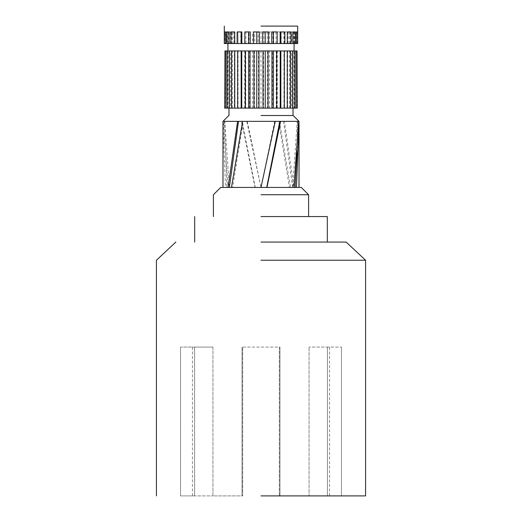 <?xml version="1.0" encoding="UTF-8"?>
<svg xmlns="http://www.w3.org/2000/svg" width="522" height="522" viewBox="0 0 522 522"><rect width="100%" height="100%" fill="white"/><g stroke="black" fill="none" stroke-linecap="round" stroke-linejoin="round"><path stroke-width="0.39" stroke-dasharray="2.61 1.96" d="M212.93 347.084L212.93 495.9L242.684 495.9L242.684 347.084L242.684 495.9L212.93 495.9L212.93 347.084L180.697 347.084L194.615 347.084L194.615 495.9L180.534 495.9L212.93 495.9L194.615 495.9C191.704 495.9 191.704 495.9 194.615 495.9C191.704 495.9 191.704 495.9 194.615 495.9L194.615 347.084C191.704 347.084 191.704 347.084 194.615 347.084C191.704 347.084 191.704 347.084 194.615 347.084L212.93 347.084M279.316 347.084L279.316 495.9L309.07 495.9L309.07 347.084L309.07 495.9L279.316 495.9L279.316 347.084L279.968 347.084L242.032 347.084L279.316 347.084M261 495.9L365.57 495.9L261 495.9M327.385 347.084L327.385 495.9L327.385 347.084L341.466 347.084L309.07 347.084L327.385 347.084C330.296 347.084 330.296 347.084 327.385 347.084C330.296 347.084 330.296 347.084 327.385 347.084M322.498 495.9L327.385 495.9C330.296 495.9 330.296 495.9 327.385 495.9C330.296 495.9 330.296 495.9 327.385 495.9L322.498 495.9M255.049 187.437L241.425 121.352L223.351 121.352L224.793 121.352L224.447 121.352L224.793 121.352L229.334 187.437L225.504 187.437L226.868 187.437L224.447 121.352L222.985 121.352L223.351 121.352L228.075 187.437L255.278 187.437L242.175 121.352L246.762 121.352L261 187.437L301.298 187.437L261 187.437L290.545 187.437L279.433 121.352L299.015 121.352L297.207 121.352L292.666 187.437L231.455 187.437L232.59 187.437L243.272 121.352L242.567 121.352M261 194.732L308.593 194.732L261 194.732M261 115.519L293.181 115.519L261 115.519M242.175 121.352L284.412 121.352L293.925 187.437L296.496 187.437L293.925 187.437M261 260.237L365.57 260.237L261 260.237M261 242.064L346.145 242.064L261 242.064M261 216.571L327.32 216.571L261 216.571M263.532 108.113L228.975 108.113L293.025 108.113L258.468 108.113L258.468 50.947L294.069 50.947L227.931 50.947L263.532 50.947L263.532 108.113L267.551 108.113L267.551 50.947L272.458 50.947L272.458 108.113L276.223 108.113L276.223 50.947L280.66 50.947L280.66 108.113L283.942 108.113L283.942 50.947L287.635 50.947L287.635 108.113L290.212 108.113L290.212 50.947L289.521 50.947L292.927 50.947L292.927 108.113L294.656 108.113L294.656 50.947L293.123 50.947L296.215 50.947L296.215 108.113L296.979 108.113L296.979 50.947L294.708 50.947L297.299 50.947M297.69 43.535L258.083 43.535L258.083 31.933L261 31.933L258.083 31.933M261 26.1L297.697 26.1L261 26.1M297.69 31.933L294.708 31.933L297.69 31.933M297.325 43.535L297.325 31.933M296.692 43.535L296.692 31.933L293.123 31.933L296.692 31.933M294.884 43.535L294.884 31.933M293.449 43.535L293.449 31.933L289.521 31.933L293.449 31.933M290.323 43.535L290.323 31.933M288.164 43.535L288.164 31.933L283.909 31.933L288.164 31.933M283.909 43.535L283.909 31.933M281.182 43.535L281.182 31.933L276.066 31.933L281.182 31.933M276.066 43.535L276.066 31.933M272.921 43.535L272.921 31.933L267.271 31.933L272.921 31.933M267.271 43.535L267.271 31.933M263.917 43.535L263.917 31.933L261 31.933L263.917 31.933M297.064 152.783L297.553 121.352L299.015 121.352M297.553 121.352L297.207 121.352L297.553 121.352M299.021 187.437L296.496 187.437M290.545 187.437L289.41 187.437L278.728 121.352M283.518 121.352L292.666 187.437L289.41 187.437M247.311 121.352L261 187.437L220.702 187.437L255.278 187.437M222.979 187.437L225.504 187.437L222.979 124.34M226.868 187.437L228.075 187.437M243.272 121.352L237.588 121.352M232.59 187.437L229.334 187.437M296.215 50.947L296.979 50.947M292.927 50.947L294.656 50.947M287.635 50.947L290.212 50.947M280.66 50.947L283.942 50.947M272.458 50.947L276.223 50.947M224.701 50.947L227.292 50.947L225.021 50.947L225.021 108.113L225.785 108.113L225.785 50.947L228.877 50.947L227.344 50.947L227.344 108.113L229.073 108.113L229.073 50.947L232.479 50.947L231.788 50.947L231.788 108.113L234.365 108.113L234.365 50.947L238.058 50.947L238.058 108.113L241.34 108.113L241.34 50.947L245.777 50.947L245.777 108.113L249.542 108.113L249.542 50.947L258.468 50.947M225.021 50.947L225.785 50.947M227.344 50.947L229.073 50.947M231.788 50.947L234.365 50.947M238.058 50.947L241.34 50.947M245.777 50.947L249.542 50.947M263.532 50.947L267.551 50.947M254.729 43.535L252.602 43.535L252.602 31.933L254.729 31.933L254.729 43.535L258.083 43.535M254.729 31.933L252.602 31.933M245.934 43.535L244.727 43.535L244.727 31.933L245.934 31.933L245.934 43.535L249.079 43.535L249.079 31.933M245.934 31.933L244.727 31.933M238.091 43.535L237.875 31.933L238.091 43.535L240.818 43.535L240.818 31.933M231.677 43.535L232.479 43.535L232.479 31.933L231.677 31.933L231.677 43.535L233.836 43.535L233.836 31.933M231.677 31.933L232.479 31.933M227.116 43.535L228.877 43.535L228.877 31.933L227.116 31.933L227.116 43.535L228.551 43.535L228.551 31.933M227.116 31.933L228.877 31.933M224.675 43.535L227.292 43.535L227.292 31.933L224.675 31.933L224.675 43.535L225.308 43.535L225.308 31.933M224.675 31.933L227.292 31.933M229.145 43.535L230.437 43.535L229.145 43.535M227.82 43.535L225.615 43.535L227.82 43.535L227.82 31.933L224.525 31.933M227.292 43.535L224.31 43.535M228.877 43.535L225.308 43.535M232.479 43.535L228.551 43.535M237.875 43.535L233.836 43.535M244.727 43.535L240.818 43.535M252.602 43.535L249.079 43.535M294.18 43.535L296.385 43.535L294.18 43.535L294.18 31.933L296.385 31.933M291.563 43.535L292.855 43.535L291.563 43.535L291.563 31.933L292.855 31.933M287.028 43.535L287.322 31.933M234.972 43.535L234.972 31.933L230.959 31.933M261 43.535L227.931 43.535L261 43.535L227.931 43.535L261 43.535L261 31.933M229.315 50.947L230.437 50.947L229.315 50.947M234.972 50.947L234.972 108.113M287.028 50.947L287.028 108.113M291.563 50.947L292.685 50.947L291.563 50.947L291.563 108.113L292.685 108.113L291.563 108.113M294.18 50.947L296.091 50.947L294.18 50.947L294.18 108.113L296.091 108.113L294.18 108.113M227.82 50.947L225.909 50.947L227.82 50.947L227.82 108.113L225.909 108.113L227.82 108.113M254.449 50.947L254.449 108.113L258.468 108.113M230.437 108.113L229.315 108.113L230.437 108.113L230.437 50.947M227.344 108.113L225.785 108.113M231.788 108.113L229.073 108.113M238.058 108.113L234.365 108.113M245.777 108.113L241.34 108.113M254.449 108.113L249.542 108.113M272.458 108.113L267.551 108.113M280.66 108.113L276.223 108.113M287.635 108.113L283.942 108.113M292.927 108.113L290.212 108.113M296.215 108.113L294.656 108.113M261 108.113L261 50.947M269.398 43.535L269.398 31.933M225.615 31.933L227.82 31.933M277.273 43.535L277.273 31.933M284.125 43.535L284.125 31.933M289.521 43.535L289.521 31.933M293.123 43.535L293.123 31.933M294.708 43.535L294.708 31.933M297.475 31.933L294.18 31.933M295.341 31.933L291.563 31.933M291.041 31.933L287.028 31.933M284.862 31.933L280.138 31.933M277.175 31.933L271.753 31.933M268.478 31.933L262.69 31.933M259.31 31.933L253.522 31.933M250.247 31.933L244.825 31.933M241.862 31.933L237.138 31.933M230.437 43.535L230.437 31.933L226.659 31.933M229.145 31.933L230.437 31.933M269.398 108.113L269.398 50.947M252.602 108.113L252.602 50.947M244.727 108.113L244.727 50.947M237.875 108.113L237.875 50.947M232.479 108.113L232.479 50.947M228.877 108.113L228.877 50.947M227.292 108.113L227.292 50.947M277.273 108.113L277.273 50.947M284.125 108.113L284.125 50.947M289.521 108.113L289.521 50.947M293.123 108.113L293.123 50.947M294.708 108.113L294.708 50.947M275.238 121.352L280.575 121.352M274.689 121.352L261 187.437M279.968 495.9L279.968 347.084L279.968 495.9M341.466 495.9L341.466 347.084L341.466 495.9M329.571 495.9L329.571 347.084M297.56 121.352L297.56 124.34M224.44 121.352L224.44 124.34M192.429 347.084L192.429 495.9M180.534 495.9L180.534 347.084L180.534 495.9M242.032 495.9L242.032 347.084L242.032 495.9"/><path stroke-width="0.78" d="M261 187.437L301.298 187.437L220.702 187.437L261 187.437L275.238 121.352L223.351 121.352M261 194.732L308.593 194.732L261 194.732M261 115.519L293.181 115.519L261 115.519M296.496 187.437L299.015 121.352L275.238 121.352M261 260.237L365.57 260.237L261 260.237M261 495.9L365.57 495.9L261 495.9M261 242.064L346.145 242.064L261 242.064M261 216.571L327.32 216.571L261 216.571M261 26.1L297.697 26.1L261 26.1M297.697 26.1L297.69 43.535L297.475 31.933L296.385 31.933L296.385 43.535L295.341 43.535L295.341 31.933L292.855 31.933L292.855 43.535L291.041 43.535L291.041 31.933L287.322 31.933L287.322 43.535L284.862 43.535L284.862 31.933L280.138 31.933L280.138 43.535L277.175 43.535L277.175 31.933L271.753 31.933L271.753 43.535L268.478 43.535L268.478 31.933L262.69 31.933L262.69 43.535L259.31 43.535L259.31 31.933L253.522 31.933L253.522 43.535L250.247 43.535L250.247 31.933L244.825 31.933L244.825 43.535L241.862 43.535L241.862 31.933L237.138 31.933L237.138 43.535L234.678 43.535L234.678 31.933L230.959 31.933L230.959 43.535L229.145 43.535L229.145 31.933L226.659 31.933L226.659 43.535L225.615 43.535L225.615 31.933L224.525 31.933L224.31 43.535L224.31 31.933L224.675 31.933L224.31 31.933L224.303 26.1M297.69 31.933L297.325 31.933L297.69 31.933M266.951 187.437L280.575 121.352M298.649 121.352L293.925 187.437M295.132 187.437L297.064 152.783M222.979 187.437L222.985 121.352L228.819 115.519M237.588 121.352L228.075 187.437M231.455 187.437L242.567 121.352M238.482 121.352L229.334 187.437M234.972 50.947L231.487 50.947L231.487 108.113L229.315 108.113L229.315 50.947L227.161 50.947L227.161 108.113L225.909 108.113L225.909 50.947L224.956 50.947L224.701 108.113L224.956 50.947M231.487 50.947L229.315 50.947M234.717 108.113L234.717 50.947L237.667 50.947L237.667 108.113L234.717 108.113M284.333 50.947L287.283 50.947L287.283 108.113L284.333 108.113L284.333 50.947L280.236 50.947L280.236 108.113L276.686 108.113L276.686 50.947L271.975 50.947L271.975 108.113L268.054 108.113L268.054 50.947L263.023 50.947L263.023 108.113L258.977 108.113L258.977 50.947L253.946 50.947L253.946 108.113L250.025 108.113L250.025 50.947L245.314 50.947L245.314 108.113L241.764 108.113L241.764 50.947L237.667 50.947M245.314 50.947L241.764 50.947M253.946 50.947L250.025 50.947M263.023 50.947L258.977 50.947M271.975 50.947L268.054 50.947M280.236 50.947L276.686 50.947M297.044 50.947L297.299 108.113L297.044 50.947L296.091 50.947L296.091 108.113L294.839 108.113L294.839 50.947L292.685 50.947L292.685 108.113L290.513 108.113L290.513 50.947L287.028 50.947M292.685 50.947L290.513 50.947M296.091 50.947L294.839 50.947M227.161 50.947L225.909 50.947M226.659 43.535L229.145 43.535M224.525 43.535L225.615 43.535M296.385 43.535L297.475 43.535M292.855 43.535L295.341 43.535M287.028 43.535L291.041 43.535M280.138 43.535L284.862 43.535M271.753 43.535L277.175 43.535M262.69 43.535L268.478 43.535M253.522 43.535L259.31 43.535M244.825 43.535L250.247 43.535M237.138 43.535L241.862 43.535M230.959 43.535L234.972 43.535M229.315 108.113L227.161 108.113M225.909 108.113L224.956 108.113M296.091 108.113L297.044 108.113M292.685 108.113L294.839 108.113M287.028 108.113L290.513 108.113M280.236 108.113L284.333 108.113M271.975 108.113L276.686 108.113M263.023 108.113L268.054 108.113M253.946 108.113L258.977 108.113M245.314 108.113L250.025 108.113M237.667 108.113L241.764 108.113M234.972 108.113L231.487 108.113M280.856 43.535L280.856 31.933M273.437 43.535L273.437 31.933M265.235 43.535L265.235 31.933M256.765 43.535L256.765 31.933M248.563 43.535L248.563 31.933M241.144 43.535L241.144 31.933M280.856 108.113L280.856 50.947M273.437 108.113L273.437 50.947M265.235 108.113L265.235 50.947M256.765 108.113L256.765 50.947M248.563 108.113L248.563 50.947M241.144 108.113L241.144 50.947M266.722 187.437L279.825 121.352M301.298 187.437L308.593 194.732L308.593 216.571M293.181 115.519L299.021 121.352M346.145 242.064L365.57 260.237L365.57 495.9M327.32 216.571L327.32 242.064M293.025 108.113L293.025 115.519M294.069 43.535L294.069 50.947M299.021 124.34L299.021 187.437M227.931 43.535L227.931 50.947M228.975 108.113L228.975 115.519M220.702 187.437L213.407 194.732L213.407 216.571M194.68 216.571L194.68 242.064M175.855 242.064L156.43 260.237L156.43 495.9"/></g></svg>
